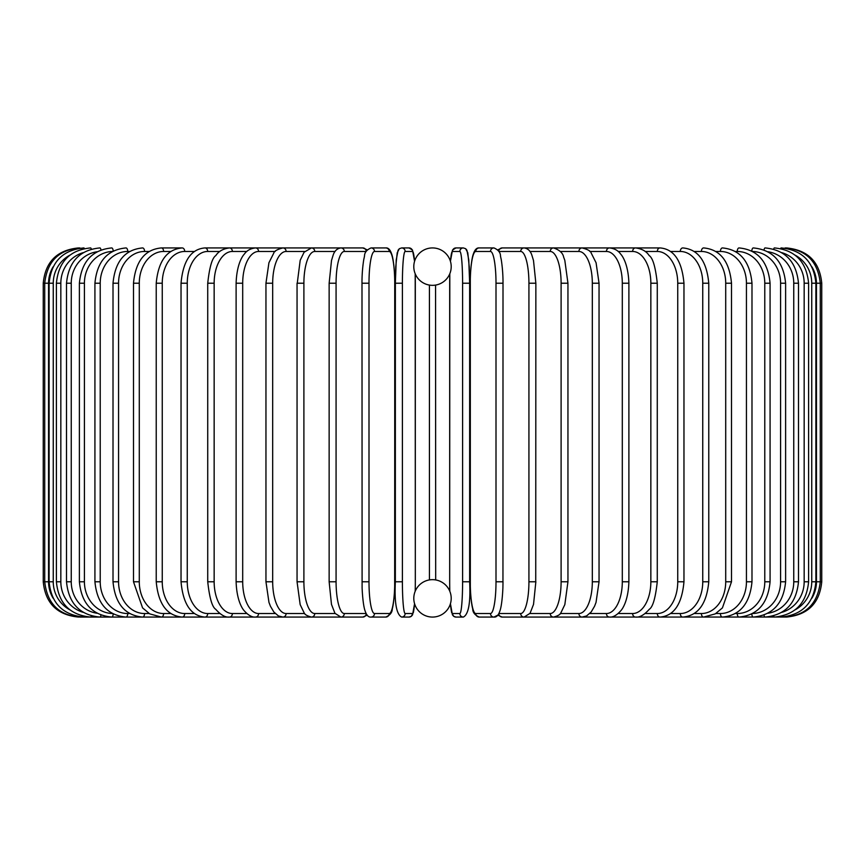 <?xml version="1.0" encoding="UTF-8"?>
<svg xmlns="http://www.w3.org/2000/svg" width="865" height="865" viewBox="0 0 865 865"><rect width="100%" height="100%" fill="white"/><g stroke="black" fill="none" stroke-linecap="round" stroke-linejoin="round"><path stroke-width="1.3" d="M432.5 247.931L432.5 247.931A18.706 18.706 0 0 0 413.794 266.636A18.706 18.706 0 0 0 432.5 285.342A18.706 18.706 0 0 0 451.206 266.636A18.706 18.706 0 0 0 432.5 247.931M432.5 617.069L432.5 617.069A18.706 18.706 0 0 0 451.206 598.364A18.706 18.706 0 0 0 432.5 579.658A18.706 18.706 0 0 0 413.794 598.364A18.706 18.706 0 0 0 432.5 617.069L432.5 617.069M435.56 285.093L435.69 579.928M434.068 579.723L433.333 579.68M429.44 579.907L429.429 285.082M78.542 617.037L78.542 617.069C57.112 614.983 45.348 603.219 43.25 581.777L48.559 581.777A31.756 31.637 90 0 0 53.089 598.158M43.25 581.777L43.25 283.223L48.559 283.223L48.559 581.777M78.542 247.963L78.542 247.931C57.101 250.028 45.337 261.792 43.25 283.223M53.089 266.842A31.756 31.637 90 0 0 48.559 283.223M79.991 248.158L79.883 247.931C58.842 249.704 47.121 261.468 44.721 283.223L44.721 581.777C47.197 603.597 58.917 615.361 79.883 617.069L340.41 617.069A3.525 3.319 90 0 0 340.615 617.059M79.991 616.842L78.542 617.069M49.11 283.223L53.252 283.223L53.252 581.777L49.11 581.777L49.11 283.223C51.197 261.76 62.799 249.996 83.916 247.931A3.525 0.616 -90 0 1 84.262 248.547M69.806 255.197A31.756 31.281 90 0 0 53.252 283.223M53.252 581.777A31.756 31.281 90 0 0 69.806 609.803M84.262 616.453A3.525 0.616 90 0 1 83.916 617.069C62.799 615.004 51.197 603.24 49.11 581.777M56.398 283.223L60.831 283.223L60.831 581.777L56.398 581.777L56.398 283.223C58.485 261.717 69.892 249.953 90.598 247.931A3.525 0.908 -90 0 1 91.29 249.12M83.224 252.645A31.756 30.675 90 0 0 60.831 283.223M60.831 581.777A31.756 30.675 90 0 0 83.224 612.355M91.29 615.88A3.525 0.908 90 0 1 90.598 617.069C69.892 615.047 58.485 603.283 56.398 581.777M66.508 283.223L71.244 283.223L71.244 581.777L66.508 581.777L66.508 283.223C68.605 261.663 79.731 249.899 99.886 247.931A3.525 1.211 -90 0 1 100.978 249.931M97.075 251.747A31.756 29.843 90 0 0 71.244 283.223M71.244 581.777A31.756 29.843 90 0 0 97.075 613.253M100.978 615.069A3.525 1.211 90 0 1 99.886 617.069C79.731 615.101 68.605 603.337 66.508 581.777M79.385 283.223L84.413 283.223L84.413 581.777L79.385 581.777L79.385 283.223C81.483 261.587 92.263 249.823 111.704 247.931A3.525 1.492 -90 0 1 113.185 251.055M112.396 251.477A31.756 28.783 90 0 0 84.413 283.223M84.413 581.777A31.756 28.783 90 0 0 112.396 613.523M113.185 613.945A3.525 1.492 90 0 1 111.704 617.069C92.263 615.177 81.483 603.413 79.385 581.777M94.923 283.223L100.221 283.223L100.221 581.777L94.923 581.777L94.923 283.223C97.031 261.49 107.368 249.726 125.966 247.931A3.525 1.762 -90 0 1 127.728 251.466A31.756 27.507 90 0 0 100.221 283.223M129.653 251.466L127.728 251.466M100.221 581.777A31.756 27.507 90 0 0 127.728 613.534L129.653 613.534M127.728 613.534A3.525 1.762 90 0 1 125.966 617.069C107.368 615.274 97.031 603.51 94.923 581.777M113.012 283.223L118.559 283.223L118.559 581.777L113.012 581.777L113.012 283.223C115.099 261.36 124.949 249.607 142.552 247.931A3.525 2.022 -90 0 1 144.574 251.466A31.756 26.015 90 0 0 118.559 283.223M149.169 251.466L144.574 251.466M118.559 581.777A31.756 26.015 90 0 0 144.574 613.534L149.169 613.534M144.574 613.534A3.525 2.022 90 0 1 142.552 617.069C124.949 615.393 115.099 603.64 113.012 581.777M133.491 283.223L139.287 283.223L139.287 581.777L133.491 581.777L133.491 283.223C135.578 261.219 144.866 249.455 161.355 247.931A3.525 2.271 -90 0 1 163.615 251.466A31.756 24.328 90 0 0 139.287 283.223M170.827 251.466L163.615 251.466M139.287 581.777A31.756 24.328 90 0 0 163.615 613.534L170.827 613.534M163.615 613.534A3.525 2.271 90 0 1 161.355 617.069L149.742 613.88L142.584 607.9L133.491 581.777M156.23 283.223L162.252 283.223L162.252 581.777L156.23 581.777L156.23 283.223C158.295 261.025 166.956 249.261 182.212 247.931L161.355 247.931M194.441 251.466L184.71 251.466A31.756 22.458 90 0 0 162.252 283.223M184.71 251.466A3.525 2.498 -90 0 0 182.212 247.931M162.252 581.777A31.756 22.458 90 0 0 184.71 613.534L194.441 613.534M184.71 613.534A3.525 2.498 90 0 1 182.212 617.069C166.956 615.739 158.295 603.975 156.23 581.777M181.034 283.223L187.262 283.223L187.262 581.777L181.034 581.777L181.034 283.223C183.077 260.798 191.057 249.034 204.983 247.931A3.525 2.703 -90 0 1 207.687 251.466A31.756 20.414 90 0 0 187.262 283.223M219.851 251.466L207.687 251.466M187.262 581.777A31.756 20.414 90 0 0 207.687 613.534L219.851 613.534M207.687 613.534A3.525 2.703 90 0 1 204.983 617.069C191.057 615.966 183.077 604.202 181.034 581.777M207.73 283.223L214.152 283.223L214.152 581.777L207.73 581.777L207.73 283.223C209.471 267.155 212.163 257.943 215.807 255.586C218.618 251.25 223.17 248.698 229.474 247.931L204.983 247.931M246.839 251.466L232.371 251.466A31.756 18.219 90 0 0 214.152 283.223M232.371 251.466A3.525 2.887 -90 0 0 229.474 247.931L255.521 247.931A3.525 3.06 -90 0 1 258.581 251.466A31.756 15.884 90 0 0 242.697 283.223L242.697 581.777L236.113 581.777L236.113 283.223L242.697 283.223M214.152 581.777A31.756 18.219 90 0 0 232.371 613.534L246.839 613.534M232.371 613.534A3.525 2.887 90 0 1 229.474 617.069C225.387 617.588 220.791 614.993 215.709 609.284C212.163 607.068 209.503 597.899 207.73 581.777M275.2 251.466L258.581 251.466M242.697 581.777A31.756 15.884 90 0 0 258.581 613.534L275.2 613.534M258.581 613.534A3.525 3.06 90 0 1 255.521 617.069C252.126 617.426 248.396 615.372 244.33 610.895C242.654 609.176 236.74 601.045 236.113 581.777M265.955 283.223L272.68 283.223L272.68 581.777L265.955 581.777L265.955 283.223L268.928 262.744L273.816 253.023C274.27 251.066 277.297 249.369 282.909 247.931L255.521 247.931C250.612 248.45 246.914 250.472 244.427 253.986C242.643 255.791 236.718 264.03 236.113 283.223M304.707 251.466L286.11 251.466A31.756 13.418 90 0 0 272.68 283.223M286.11 251.466A3.525 3.2 -90 0 0 282.909 247.931L311.443 247.931A3.525 3.319 -90 0 1 314.752 251.466A31.756 10.867 90 0 0 303.896 283.223L303.896 581.777L297.052 581.777L297.052 283.223L303.896 283.223M272.68 581.777A31.756 13.418 90 0 0 286.11 613.534L304.707 613.534M286.11 613.534A3.525 3.2 90 0 1 282.909 617.069L278.433 615.945L273.816 611.977L270.453 606.257L268.972 602.418L265.955 581.777M297.257 283.223L300.198 260.279L304.102 252.223L311.443 247.931L340.41 247.931A3.525 3.319 -90 0 1 340.615 247.941M335.112 251.466L314.752 251.466M303.896 581.777A31.756 10.867 90 0 0 314.752 613.534L335.112 613.534M314.752 613.534A3.525 3.319 90 0 1 311.443 617.069C307.075 615.923 304.621 614.485 304.08 612.744L300.166 604.603L297.052 581.777M329.262 283.223L336.074 283.223L336.074 581.777L329.262 581.777M366.165 251.466L344.302 251.466A31.756 8.217 90 0 0 336.074 283.223M344.302 251.466A3.525 3.406 -90 0 0 340.886 247.931C336.993 248.493 334.366 251.055 333.003 255.608L331.5 260.527L329.143 283.223L329.143 581.777L331.479 604.408L334.95 613.307L340.886 617.069L362.813 617.069A3.525 3.406 90 0 0 366.219 613.642M336.074 581.777A31.756 8.217 90 0 0 344.302 613.534L366.165 613.534M366.219 251.358A3.525 3.406 -90 0 0 362.813 247.931L340.886 247.931M344.302 613.534A3.525 3.406 90 0 1 340.886 617.069M362.046 283.223L368.998 283.223L368.998 581.777L362.046 581.777M368.998 581.777A31.756 5.514 90 0 0 374.513 613.534L389.218 613.534A31.756 5.514 90 0 0 394.732 581.777L394.732 283.223A31.756 5.514 90 0 0 389.218 251.466L374.513 251.466A31.756 5.514 90 0 0 368.998 283.223M374.513 251.466A3.525 3.471 -90 0 0 371.031 247.931C366.674 249.844 364.5 252.58 364.5 256.148L363.743 259.684C361.84 271.686 361.981 281.947 361.992 283.223L362.1 587.962C362.943 605.651 364.9 610.376 365.041 610.744C366.5 615.264 368.501 617.372 371.031 617.069L385.747 617.069A3.525 3.471 90 0 0 389.218 613.534M389.218 251.466A3.525 3.471 -90 0 0 385.747 247.931C388.277 247.628 390.277 249.736 391.737 254.256C391.877 254.624 393.835 259.349 394.689 277.038L394.786 283.223L394.689 277.038C393.835 259.349 391.877 254.624 391.737 254.256C390.277 249.736 388.277 247.628 385.747 247.931L371.031 247.931M374.513 613.534A3.525 3.471 90 0 1 371.031 617.069M414.551 261.36A31.756 2.768 90 0 0 412.551 251.466A3.525 3.514 -90 0 0 409.037 247.931L401.652 247.931L399.349 248.709L398.105 250.18L396.235 259.814L395.348 283.223L402.398 283.223L402.398 581.777L395.348 581.777L395.37 283.223L395.748 266.734L397.219 252.764L399.349 248.709L401.652 247.931A3.525 3.514 -90 0 1 405.166 251.466A31.756 2.768 90 0 0 402.398 283.223M402.398 581.777A31.756 2.768 90 0 0 405.166 613.534A3.525 3.514 90 0 1 401.652 617.069C396.451 614.474 394.343 602.71 395.348 581.777L395.348 283.223M412.551 251.466L405.166 251.466M415.189 591.282A31.756 2.768 90 0 0 415.319 581.777L415.319 283.223A31.756 2.768 90 0 0 415.189 273.718M405.166 613.534L412.551 613.534A31.756 2.768 90 0 0 414.551 603.64M415.33 581.777L415.2 273.762M412.551 613.534A3.525 3.514 90 0 1 409.037 617.069L411.34 616.291L412.573 614.82L414.573 603.705L413.459 612.236L411.34 616.291L409.037 617.069L401.652 617.069M462.602 283.223L469.652 283.223L469.652 581.777L462.602 581.777L462.602 283.223A31.756 2.768 -90 0 0 459.834 251.466L452.449 251.466A31.756 2.768 -90 0 0 450.449 261.36M450.449 603.64A31.756 2.768 -90 0 0 452.449 613.534L459.834 613.534A3.525 3.514 -90 0 0 463.348 617.069C468.549 614.474 470.657 602.71 469.652 581.777L469.652 283.223L469.252 266.734L467.781 252.764L465.651 248.709L463.348 247.931A3.525 3.514 90 0 0 459.834 251.466M459.834 613.534A31.756 2.768 -90 0 0 462.602 581.777M449.811 273.718A31.756 2.768 -90 0 0 449.681 283.223L449.681 581.777A31.756 2.768 -90 0 0 449.811 591.282M469.652 283.223L468.765 259.814L466.895 250.18L465.651 248.709L463.348 247.931L455.963 247.931A3.525 3.514 90 0 0 452.449 251.466M449.67 581.777L449.8 273.762M463.348 617.069L455.963 617.069L453.66 616.291L451.541 612.236L450.427 603.705L452.427 614.82L453.66 616.291L455.963 617.069A3.525 3.514 -90 0 1 452.449 613.534M502.954 581.777L503.008 283.223C503.019 281.947 503.16 271.686 501.257 259.684L500.5 256.148C500.5 252.58 498.327 249.844 493.969 247.931A3.525 3.471 90 0 0 490.487 251.466L475.782 251.466A31.756 5.514 -90 0 0 470.268 283.223L470.268 581.777A31.756 5.514 -90 0 0 475.782 613.534L490.487 613.534A31.756 5.514 -90 0 0 496.002 581.777L496.002 283.223L502.954 283.223M496.002 283.223A31.756 5.514 -90 0 0 490.487 251.466M490.487 613.534A3.525 3.471 -90 0 0 493.969 617.069C496.499 617.372 498.5 615.264 499.959 610.744C500.1 610.376 502.057 605.651 502.9 587.962L503.008 581.777L496.002 581.777M493.969 247.931L479.253 247.931A3.525 3.471 90 0 0 475.782 251.466M479.253 247.931C476.723 247.628 474.723 249.736 473.263 254.256C473.123 254.624 471.166 259.349 470.311 277.038L470.322 588.005C471.047 603.662 472.625 608.484 472.723 608.852C472.723 612.42 474.896 615.156 479.253 617.069A3.525 3.471 -90 0 1 475.782 613.534M498.835 613.534L520.698 613.534A31.756 8.217 -90 0 0 528.926 581.777L528.926 283.223L535.738 283.223M535.738 581.777L535.857 283.223L533.5 260.527L531.997 255.608C530.634 251.055 528.007 248.493 524.114 247.931A3.525 3.406 90 0 0 520.698 251.466L498.835 251.466M528.926 283.223A31.756 8.217 -90 0 0 520.698 251.466M520.698 613.534A3.525 3.406 -90 0 0 524.114 617.069L530.05 613.307L533.521 604.408L535.857 581.777L528.926 581.777M524.114 247.931L502.187 247.931A3.525 3.406 90 0 0 498.781 251.358M479.253 617.069L493.969 617.069L497.775 615.156L502.187 617.069A3.525 3.406 -90 0 1 498.781 613.642M529.888 613.534L550.248 613.534A31.756 10.867 -90 0 0 561.104 581.777L561.104 283.223L567.948 283.223L564.802 260.279L563.634 257.121C562.888 253.013 559.525 249.953 553.557 247.931A3.525 3.319 90 0 0 550.248 251.466L529.888 251.466M561.104 283.223A31.756 10.867 -90 0 0 550.248 251.466M567.743 581.777L561.104 581.777M560.293 613.534L578.89 613.534A31.756 13.418 -90 0 0 592.32 581.777L592.32 283.223L599.045 283.223L596.072 262.744L591.184 253.023C590.73 251.066 587.703 249.369 582.091 247.931L524.59 247.931A3.525 3.319 90 0 0 524.385 247.941M786.458 617.037L553.557 617.069A3.525 3.319 -90 0 1 550.248 613.534M589.8 613.534L606.419 613.534A31.756 15.884 -90 0 0 622.303 581.777L622.303 283.223L628.887 283.223C628.282 264.03 622.357 255.791 620.573 253.986C618.086 250.472 614.388 248.45 609.479 247.931L582.091 247.931A3.525 3.2 90 0 0 578.89 251.466L560.293 251.466M592.32 283.223A31.756 13.418 -90 0 0 578.89 251.466M599.045 283.223L599.045 581.777L592.32 581.777M599.045 581.777L596.028 602.418L594.547 606.257L591.184 611.977L586.567 615.945L582.091 617.069A3.525 3.2 -90 0 1 578.89 613.534M618.161 613.534L632.629 613.534A31.756 18.219 -90 0 0 650.848 581.777L650.848 283.223L657.27 283.223C655.529 267.155 652.837 257.943 649.193 255.586C646.382 251.25 641.83 248.698 635.526 247.931L609.479 247.931A3.525 3.06 90 0 0 606.419 251.466L589.8 251.466M622.303 283.223A31.756 15.884 -90 0 0 606.419 251.466M628.887 283.223L628.887 581.777L622.303 581.777M628.887 581.777C628.26 601.045 622.346 609.176 620.67 610.895C616.604 615.372 612.874 617.426 609.479 617.069A3.525 3.06 -90 0 1 606.419 613.534M645.149 613.534L657.313 613.534A31.756 20.414 -90 0 0 677.738 581.777L677.738 283.223L683.966 283.223C681.923 260.798 673.943 249.034 660.017 247.931L635.526 247.931A3.525 2.887 90 0 0 632.629 251.466L618.161 251.466M650.848 283.223A31.756 18.219 -90 0 0 632.629 251.466M657.27 283.223L657.27 581.777L650.848 581.777M657.27 581.777C655.497 597.899 652.837 607.068 649.291 609.284C644.209 614.993 639.613 617.588 635.526 617.069A3.525 2.887 -90 0 1 632.629 613.534M660.017 247.931A3.525 2.703 90 0 0 657.313 251.466L645.149 251.466M677.738 283.223A31.756 20.414 -90 0 0 657.313 251.466M683.966 283.223L683.966 581.777L677.738 581.777M683.966 581.777C681.923 604.202 673.943 615.966 660.017 617.069A3.525 2.703 -90 0 1 657.313 613.534M670.559 613.534L680.29 613.534A31.756 22.458 -90 0 0 702.748 581.777L702.748 283.223L708.77 283.223C706.705 261.025 698.044 249.261 682.788 247.931A3.525 2.498 90 0 0 680.29 251.466L670.559 251.466M702.748 283.223A31.756 22.458 -90 0 0 680.29 251.466M708.77 283.223L708.77 581.777L702.748 581.777M708.77 581.777C706.705 603.975 698.044 615.739 682.788 617.069A3.525 2.498 -90 0 1 680.29 613.534M694.173 613.534L701.385 613.534A31.756 24.328 -90 0 0 725.713 581.777L725.713 283.223L731.509 283.223C729.422 261.219 720.134 249.455 703.645 247.931A3.525 2.271 90 0 0 701.385 251.466L694.173 251.466M725.713 283.223A31.756 24.328 -90 0 0 701.385 251.466M731.509 283.223L731.509 581.777L725.713 581.777M731.509 581.777L722.416 607.9L715.258 613.88L703.645 617.069A3.525 2.271 -90 0 1 701.385 613.534M715.831 613.534L720.426 613.534A31.756 26.015 -90 0 0 746.441 581.777L746.441 283.223L751.988 283.223C749.901 261.36 740.051 249.607 722.448 247.931A3.525 2.022 90 0 0 720.426 251.466L715.831 251.466M746.441 283.223A31.756 26.015 -90 0 0 720.426 251.466M751.988 283.223L751.988 581.777L746.441 581.777M751.988 581.777C749.901 603.64 740.051 615.393 722.448 617.069A3.525 2.022 -90 0 1 720.426 613.534M735.347 613.534L737.272 613.534A31.756 27.507 -90 0 0 764.779 581.777L764.779 283.223L770.077 283.223C767.969 261.49 757.632 249.726 739.034 247.931A3.525 1.762 90 0 0 737.272 251.466L735.347 251.466M764.779 283.223A31.756 27.507 -90 0 0 737.272 251.466M770.077 283.223L770.077 581.777L764.779 581.777M770.077 581.777C767.969 603.51 757.632 615.274 739.034 617.069A3.525 1.762 -90 0 1 737.272 613.534M752.604 613.523A31.756 28.783 -90 0 0 780.587 581.777L780.587 283.223L785.615 283.223C783.517 261.587 772.737 249.823 753.296 247.931A3.525 1.492 90 0 0 751.815 251.055M780.587 283.223A31.756 28.783 -90 0 0 752.604 251.477M785.615 283.223L785.615 581.777L780.587 581.777M785.615 581.777C783.517 603.413 772.737 615.177 753.296 617.069A3.525 1.492 -90 0 1 751.815 613.945M767.925 613.253A31.756 29.843 -90 0 0 793.756 581.777L793.756 283.223L798.492 283.223C796.395 261.663 785.269 249.899 765.114 247.931A3.525 1.211 90 0 0 764.022 249.931M793.756 283.223A31.756 29.843 -90 0 0 767.925 251.747M798.492 283.223L798.492 581.777L793.756 581.777M798.492 581.777C796.395 603.337 785.269 615.101 765.114 617.069A3.525 1.211 -90 0 1 764.022 615.069M781.776 612.355A31.756 30.675 -90 0 0 804.169 581.777L804.169 283.223L808.602 283.223C806.515 261.717 795.108 249.953 774.402 247.931A3.525 0.908 90 0 0 773.71 249.12M804.169 283.223A31.756 30.675 -90 0 0 781.776 252.645M808.602 283.223L808.602 581.777L804.169 581.777M808.602 581.777C806.515 603.283 795.108 615.047 774.402 617.069A3.525 0.908 -90 0 1 773.71 615.88M795.195 609.803A31.756 31.281 -90 0 0 811.748 581.777L811.748 283.223L815.89 283.223C813.803 261.76 802.201 249.996 781.084 247.931A3.525 0.616 90 0 0 780.738 248.547M811.748 283.223A31.756 31.281 -90 0 0 795.195 255.197M815.89 283.223L815.89 581.777L811.748 581.777M815.89 581.777C813.803 603.24 802.201 615.004 781.084 617.069A3.525 0.616 -90 0 1 780.738 616.453M816.441 283.223L821.75 283.223L821.75 581.777L816.441 581.777L816.441 283.223A31.756 31.637 -90 0 0 811.911 266.842M785.009 616.842L785.117 617.069C806.083 615.361 817.803 603.597 820.279 581.777L820.279 283.223C817.879 261.468 806.158 249.704 785.117 247.931L785.009 248.158M811.911 598.158A31.756 31.637 -90 0 0 816.441 581.777M821.75 283.223C819.663 261.792 807.899 250.028 786.458 247.931L786.458 247.963M362.813 247.931L367.225 249.844M367.225 615.156L362.813 617.069M385.747 617.069C390.104 615.156 392.278 612.42 392.278 608.852C392.375 608.484 393.953 603.662 394.678 588.005L394.786 283.223M409.037 247.931L412.486 250.028L414.573 261.295M455.963 247.931L452.514 250.028L450.427 261.295M502.187 247.931L497.775 249.844M524.114 617.069L502.187 617.069M567.948 283.223L567.948 581.777L564.834 604.603L560.92 612.744C560.379 614.485 557.925 615.923 553.557 617.069L524.59 617.069M786.458 617.069C807.888 614.983 819.652 603.219 821.75 581.777"/></g></svg>
